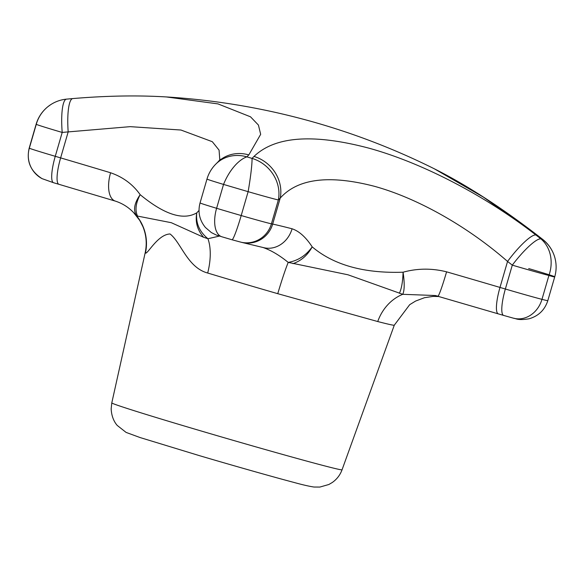 <?xml version="1.0" encoding="UTF-8"?>
<svg xmlns="http://www.w3.org/2000/svg" width="584" height="584" viewBox="0 0 584 584"><rect width="100%" height="100%" fill="white"/><g stroke="black" fill="none" stroke-linecap="round" stroke-linejoin="round"><path stroke-width="0.88" d="M292.978 263.647C301.198 260.822 307.607 255.237 312.199 246.871C305.994 255.529 297.993 260.698 288.211 262.399L348.02 274.801L402.756 294.314C404.551 290.416 404.661 283.05 403.077 272.21C417.399 268.275 431.897 268.151 446.585 271.83A26.295 1.591 106.1 0 1 437.876 296.205A26.295 1.591 106.1 0 1 437.854 296.19L435.306 295.526L402.756 294.314A43.822 38.099 104.4 0 0 377.739 321.543L277.758 293.686A43.822 3.044 -73.9 0 1 288.211 262.399C279.378 255.193 270.888 250.193 262.742 247.397M219.511 236.06L207.941 238.732A43.822 21.63 -73.2 0 1 207.685 273.027C187.384 267.589 181.033 242.316 170.046 233.972C157.724 234.388 147.35 254.777 145.431 253.054A43.822 43.705 -59.7 0 0 136.619 215.846C133.028 210.335 134.21 203.283 140.175 194.684C164.389 214.642 183.252 220.701 196.764 212.853L199.013 210.474M435.343 295.533L503.642 315.426A26.295 5.825 106.4 0 0 503.736 315.448M399.398 293.285C401.551 288.7 402.777 281.678 403.077 272.21C364.036 273.509 333.741 265.063 312.199 246.871C305.819 237.155 299.118 231.125 292.08 228.782A26.295 22.973 104.4 0 1 263.537 247.623L263.326 247.565M528.681 268.567A35.055 0.613 -163.8 0 1 554.625 276.677C555.172 277.21 553.267 276.816 548.909 275.48A35.055 0.613 -163.8 0 1 512.292 265.143A662.336 645.78 -78.2 0 0 507.547 261.45C468.397 227.132 418.078 198.29 374.424 186.303C329.179 174.587 297.774 178.522 280.218 198.1A35.055 31.74 -134.6 0 0 253.996 156.439C275.057 136.211 313.382 133.459 368.978 148.183C422.539 162.936 485.362 195.749 535.908 234.994A697.391 679.959 101.8 0 1 540.908 238.885L542.113 239.133A35.055 7.015 -51.8 0 1 542.733 239.425L537.725 235.52C500.831 207.159 466.368 184.916 434.328 168.805L434.255 168.769M203.597 237.272L207.941 238.732C199.392 231.658 195.669 223.03 196.764 212.853C195.093 221.978 197.377 230.118 203.597 237.272L171.294 222.701L137.525 216.08C134.868 210.152 135.751 203.02 140.175 194.684C132.867 184.354 123.005 177.047 110.595 172.769A26.295 12.775 106.8 0 0 115.398 201.122L115.398 201.122A26.295 12.775 106.8 0 0 115.639 201.195M219.803 159.965L219.073 150.132L212.306 141.7L180.952 130.028L130.195 126.655L68.175 131.904A35.055 7.475 -94.9 0 1 72.832 98.572L66.525 99.134A35.055 35.055 0 0 0 50.516 104.777L50.516 104.777A35.055 34.785 56.6 0 0 36.259 124.334L36.113 124.304C38.23 117.194 42.187 111.303 47.968 106.624L50.516 104.777M137.525 216.08L136.619 215.846L133.641 212.642C128.568 207.276 122.487 203.444 115.398 201.122L58.904 184.303A26.295 5.825 106.4 0 1 60.626 157.892A197.188 3.438 16.2 0 1 110.595 172.769M542.733 239.425A35.055 35.055 0 0 1 554.8 257.471L554.8 257.471A35.055 34.646 164.3 0 0 542.113 239.133A697.391 679.959 -78.2 0 0 537.112 235.243A35.055 7.045 -52.4 0 1 537.725 235.52M547.814 300.643A43.822 0.766 16.2 0 1 541.974 299.351L548.909 275.48A35.055 30.149 -62.8 0 0 540.908 238.885A35.055 7.015 -51.8 0 0 512.292 265.143L505.357 289.014A35.055 0.613 16.2 0 0 541.974 299.351A26.295 22.703 104.5 0 1 513.65 318.243C516.168 318.426 517.234 320.638 528.951 318.82C538.463 316.097 544.748 310.038 547.814 300.643L554.727 276.845C556.559 270.407 556.589 263.946 554.8 257.471M537.112 235.243L483.435 197.158L434.328 168.805A697.398 697.398 0 0 0 166.535 96.951M166.316 96.937L218 103.901L250.514 116.815L258.435 125.071L260.668 134.335L248.821 154.913A697.391 154.483 106.4 0 0 246.864 156.862L252.04 158.395A697.391 154.483 -73.6 0 1 253.996 156.439M292.08 228.782A197.188 3.438 16.2 0 0 272.67 224.088L280.218 198.1A662.336 146.715 106.4 0 0 278.356 199.962A35.055 0.613 -163.8 0 1 248.134 191.669L223.541 184.42A35.055 17.483 -65.8 0 1 246.864 156.862A35.055 31.624 44.8 0 0 215.766 164.155L217.905 162.023A35.055 31.74 45.4 0 1 248.821 154.913M215.766 164.155A35.055 35.055 0 0 0 206.984 179.062A35.055 0.613 -163.8 0 0 223.541 184.42L216.606 208.291A26.295 13.249 106.8 0 0 221.847 236.776C214.715 234.301 219.621 236.746 211.335 232.549L205.422 227.475C199.48 220.161 197.684 211.977 200.049 202.933A35.055 0.613 16.2 0 0 216.606 208.291A43.822 0.766 16.2 0 0 241.199 215.54L248.134 191.669A35.055 2.759 -80.3 0 0 252.04 158.395A35.055 31.624 -135.2 0 1 278.356 199.962L271.421 223.825A26.295 25.638 101.8 0 1 241.455 242.309L263.537 247.623M446.585 271.83A197.188 3.438 16.2 0 1 499.992 287.43L507.547 261.45A35.055 7.045 -52.4 0 1 535.908 234.994M42.033 178.631L53.545 182.726A26.295 5.825 106.4 0 1 55.261 156.308L62.196 132.444A35.055 0.613 -163.8 0 1 36.259 124.334L29.324 148.205A26.295 26.2 118.3 0 0 42.033 178.631C30.47 171.251 26.192 161.075 29.2 148.102A43.822 0.766 16.2 0 0 29.324 148.205A35.055 0.613 16.2 0 0 55.261 156.308L60.626 157.892L68.175 131.904A662.336 645.78 -78.2 0 0 62.196 132.444A35.055 7.461 -95.4 0 1 66.525 99.134M377.739 321.543A129.706 2.263 16.2 0 0 394.288 325.193L342.049 469.799A119.888 2.095 -163.8 0 1 234.337 440.679A119.888 2.095 -163.8 0 1 200.845 430.897A119.888 2.095 -163.8 0 1 111.792 402.902L145.168 252.821A129.706 2.263 16.2 0 0 145.431 253.054M207.685 273.027A129.706 2.263 16.2 0 0 277.758 293.686M146.117 252.814A129.706 2.263 16.2 0 0 145.168 252.821C147.095 243.842 146.343 235.111 142.905 226.628L139.773 220.467L133.641 212.634M221.847 236.776L231.979 239.761A26.295 2.132 106.1 0 0 241.199 215.54A35.055 0.613 16.2 0 0 271.421 223.825L272.67 224.088A26.295 25.638 101.8 0 1 242.696 242.572M241.455 242.309L231.979 239.761A26.295 2.132 106.1 0 1 231.943 239.747M513.65 318.243L503.642 315.426A26.295 5.825 106.4 0 1 505.357 289.014L499.992 287.43A26.295 5.825 106.4 0 0 498.276 313.842M394.288 325.193L409.698 304.673L415.589 301.067L424.48 297.709L433.124 296.395L439.015 296.533M217.905 162.023L220.321 159.279M166.433 96.944C137.634 95.199 106.434 95.74 72.832 98.572M29.2 148.102L36.113 124.304M200.049 202.933L206.984 179.062M53.545 182.726L58.904 184.303M342.049 469.799C340.107 475.048 336.851 479.281 332.281 482.494L328.858 484.501L319.871 487.063L313.951 487.027C309.177 486.326 302.49 484.793 293.898 482.413C273.188 476.96 234.403 465.966 199.589 455.695L140.08 437.547L126.086 432.408L117.245 425.444C115.588 423.575 111.58 418.305 111.164 408.793L111.792 402.902"/></g></svg>
